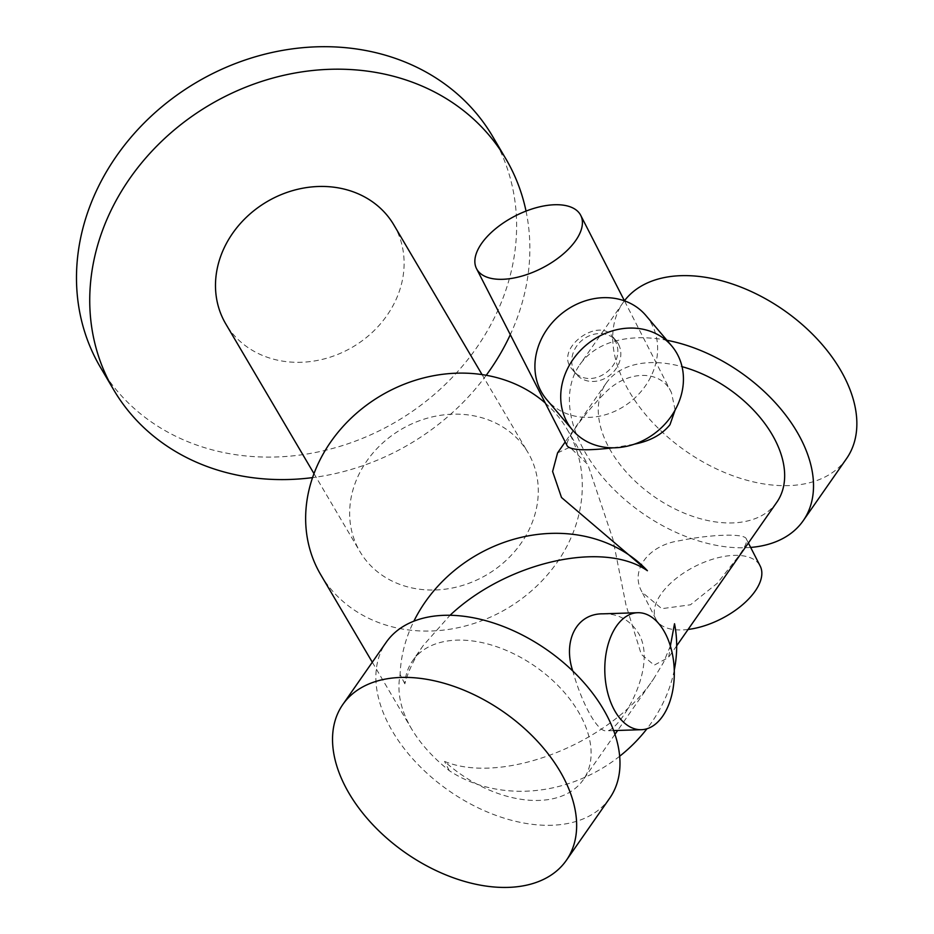 <?xml version="1.0" encoding="UTF-8"?>
<svg xmlns="http://www.w3.org/2000/svg" width="934" height="934" viewBox="0 0 934 934"><rect width="100%" height="100%" fill="white"/><g stroke="black" fill="none" stroke-linecap="round" stroke-linejoin="round"><path stroke-width="0.7" stroke-dasharray="4.67 3.5" d="M776.796 502.282A104.036 65.532 34.9 0 1 670.052 506.403A104.036 65.532 34.9 0 1 598.379 406.313A104.036 65.532 34.9 0 1 606.131 383.255A104.036 65.532 34.9 0 1 682.042 366.677M557.575 452.885L569.845 447.223L587.836 464.49L612.867 539.023L626.002 605.034L641.284 654.372L654.22 665.16L668.592 657.419L674.523 623.737M423.219 645.534L412.594 660.77A104.036 65.532 34.9 0 0 404.842 683.828C408.193 671.114 414.322 658.353 423.219 645.534L450.048 615.273M412.594 660.77A104.036 65.532 34.9 0 1 535.404 666.537A104.036 65.532 34.9 0 1 583.248 779.797A104.036 65.532 34.9 0 1 444.549 761.42C502.994 785.436 611.21 742.775 653.508 679.053L617.654 730.458M670.367 645.989L663.479 662.521L653.508 679.053M602.967 613.825C618.822 613.521 630.964 620.491 639.381 634.77C657.898 669.958 617.923 732.303 606.703 730.808C597.433 732.665 581.403 702.438 572.787 671.009M675.13 410.014L671.476 392.7C661.284 369.432 627.029 369.56 604.31 393.611C582.267 415.828 563.926 442.284 567.288 446.008M612.973 447.818L634.419 444.152M737.79 557.236L717.335 583.213L690.471 604.788L661.797 608.676L642.125 592.249C629.539 570.674 648.068 545.293 679.298 540.763C710.891 534.271 744.993 533.151 746.313 538.941C747.644 541.592 744.807 547.698 737.79 557.236M609.68 798.22A136.247 85.823 34.9 0 1 448.822 790.678A136.247 85.823 34.9 0 1 386.174 642.347M619.662 756.248A143.042 123.732 -30.5 0 1 449.277 770.667C432.909 757.567 420.323 743.616 411.532 728.8C400.604 710.027 396.798 691.954 400.102 674.581A143.042 123.732 -30.5 0 1 413.879 621.168M449.277 770.667L444.549 761.42M404.842 683.828L400.102 674.581M846.554 458.582A136.247 85.823 34.9 0 1 685.696 451.04A136.247 85.823 34.9 0 1 623.036 302.698A136.247 85.823 34.9 0 1 624.437 300.783M750.656 547.429A136.247 85.823 34.9 0 1 609.225 484.559A136.247 85.823 34.9 0 1 579.71 364.832A136.247 85.823 34.9 0 1 666.899 340.268M545.328 403.079A143.042 123.732 -30.5 0 1 567.207 429.477A143.042 123.732 -30.5 0 1 570.277 435.057A143.042 123.732 -30.5 0 1 503.589 610.532A143.042 123.732 -30.5 0 1 320.736 574.714M674.255 670.203A143.042 123.732 -30.5 0 1 646.97 728.754M530.092 456.387A97.533 84.364 -30.5 0 1 484.618 576.033A97.533 84.364 -30.5 0 1 359.94 551.609A97.533 84.364 -30.5 0 1 401.141 429.406A97.533 84.364 -30.5 0 1 528.002 452.581A97.533 84.364 -30.5 0 1 530.092 456.387M393.821 224.872A97.533 84.364 -30.5 0 1 395.923 228.678A97.533 84.364 -30.5 0 1 350.448 348.324A97.533 84.364 -30.5 0 1 225.771 323.9M492.615 136.376A227.569 196.852 -30.5 0 1 497.495 145.249A227.569 196.852 -30.5 0 1 391.404 424.421A227.569 196.852 -30.5 0 1 100.487 367.424M526.029 211.084A227.569 196.852 -30.5 0 1 510.314 334.664M486.229 375.281A227.569 196.852 -30.5 0 1 312.563 477.613M614.409 339.497C629.586 364.038 590.545 393.751 572.367 369.537C553.115 349.281 598.134 316.871 612.027 335.89L614.409 339.497M688.089 629.458A58.515 29.316 152.9 0 1 655.972 619.312A58.515 29.316 152.9 0 1 675.154 579.255A58.515 29.316 152.9 0 1 734.066 555.38A58.515 29.316 152.9 0 1 760.159 565.992M618.577 344.401A26.012 22.358 -40.3 0 1 608.699 376.157A26.012 22.358 -40.3 0 1 576.441 374.347A26.012 22.358 -40.3 0 1 581.812 340.478A26.012 22.358 -40.3 0 1 616.113 340.7A26.012 22.358 -40.3 0 1 618.577 344.401M645.861 315.458A65.018 55.888 -40.3 0 1 652.025 324.717A65.018 55.888 -40.3 0 1 627.321 404.107A65.018 55.888 -40.3 0 1 546.694 399.589M606.131 383.255L565.21 441.945M676.683 645.814L668.592 657.419M614.957 734.334L583.248 779.797M623.036 302.698L579.71 364.832M372.304 662.229L411.532 728.8M567.207 429.477L587.848 464.49M313.987 473.62L359.94 551.609M482.049 374.592L528.002 452.581M613.638 730.586L606.703 730.808M671.476 392.7L624.472 300.853M748.391 543.004L746.313 538.941M655.972 619.312L642.125 592.249M616.113 340.7L612.027 335.89M576.441 374.347L572.367 369.537"/><path stroke-width="1.4" d="M682.042 366.677A104.036 65.532 34.9 0 1 775.15 440.089A104.036 65.532 34.9 0 1 776.796 502.282L676.683 645.814M450.048 615.273C506.742 561.883 603.271 540.086 647.402 570.721L561.497 497.507L552.613 471.495L557.575 452.885L565.21 441.945M674.255 670.203A143.042 123.732 -30.5 0 0 674.523 623.737L670.367 645.989M572.787 671.009C562.922 641.938 575.729 613.486 602.967 613.825L637.677 612.716A58.515 34.721 -91.8 0 1 665.545 633.929A58.515 34.721 -91.8 0 1 671.616 695.62A58.515 34.721 -91.8 0 1 641.413 729.699A58.515 34.721 -91.8 0 1 604.835 672.317A58.515 34.721 -91.8 0 1 637.677 612.716M634.419 444.152C650.204 441.035 662.054 434.543 669.97 424.701L675.13 410.014M476.538 268.677A58.515 29.316 152.9 0 1 495.721 228.62A58.515 29.316 152.9 0 1 554.633 204.744A58.515 29.316 152.9 0 1 580.726 215.357A58.515 29.316 152.9 0 1 575.718 240.517A58.515 29.316 152.9 0 1 521.837 276.114A58.515 29.316 152.9 0 1 476.538 268.677L567.288 446.008C570.791 450.316 586.027 450.924 612.973 447.818M342.836 704.469L386.174 642.347A136.247 85.823 34.9 0 1 495.382 623.608A136.247 85.823 34.9 0 1 607.532 716.775A136.247 85.823 34.9 0 1 609.68 798.22L566.343 860.354A136.247 85.823 34.9 0 1 405.496 852.812A136.247 85.823 34.9 0 1 342.836 704.469A136.247 85.823 34.9 0 1 452.044 685.731A136.247 85.823 34.9 0 1 564.206 778.909A136.247 85.823 34.9 0 1 566.343 860.354M624.437 300.783A136.247 85.823 34.9 0 1 733.937 284.543A136.247 85.823 34.9 0 1 844.406 377.138A136.247 85.823 34.9 0 1 846.554 458.582L803.217 520.705A136.247 85.823 34.9 0 1 750.656 547.429M666.899 340.268A136.247 85.823 34.9 0 1 801.068 439.26A136.247 85.823 34.9 0 1 803.217 520.705M372.304 662.229L320.736 574.714A143.042 123.732 -30.5 0 1 305.71 514.377A143.042 123.732 -30.5 0 1 395.421 387.995A143.042 123.732 -30.5 0 1 545.328 403.079M413.879 621.168A143.042 123.732 -30.5 0 1 647.402 570.721M646.97 728.754A143.042 123.732 -30.5 0 1 619.662 756.248M313.987 473.62L225.771 323.9A97.533 84.364 -30.5 0 1 266.972 201.697A97.533 84.364 -30.5 0 1 393.821 224.872L482.049 374.592M312.563 477.613A227.569 196.852 -30.5 0 1 113.738 389.91L100.487 367.424A227.569 196.852 -30.5 0 1 196.619 82.297A227.569 196.852 -30.5 0 1 492.615 136.376L505.866 158.862A227.569 196.852 -30.5 0 1 510.746 167.735A227.569 196.852 -30.5 0 1 526.029 211.084M510.314 334.664A227.569 196.852 -30.5 0 1 486.229 375.281M113.738 389.91A227.569 196.852 -30.5 0 1 209.87 104.783A227.569 196.852 -30.5 0 1 505.866 158.862M748.391 543.004L760.159 565.992A58.515 29.316 152.9 0 1 755.139 591.152A58.515 29.316 152.9 0 1 688.089 629.458M677.827 355.13A65.018 55.888 -40.3 0 1 653.123 434.52A65.018 55.888 -40.3 0 1 572.495 430.002A65.018 55.888 -40.3 0 1 585.922 345.323A65.018 55.888 -40.3 0 1 671.663 345.872A65.018 55.888 -40.3 0 1 677.827 355.13M572.495 430.002L546.694 399.589A65.018 55.888 -40.3 0 1 560.12 314.91A65.018 55.888 -40.3 0 1 645.861 315.458L671.663 345.872M617.654 730.458L614.957 734.334M641.413 729.699L613.638 730.586M624.472 300.853L580.726 215.357"/></g></svg>
